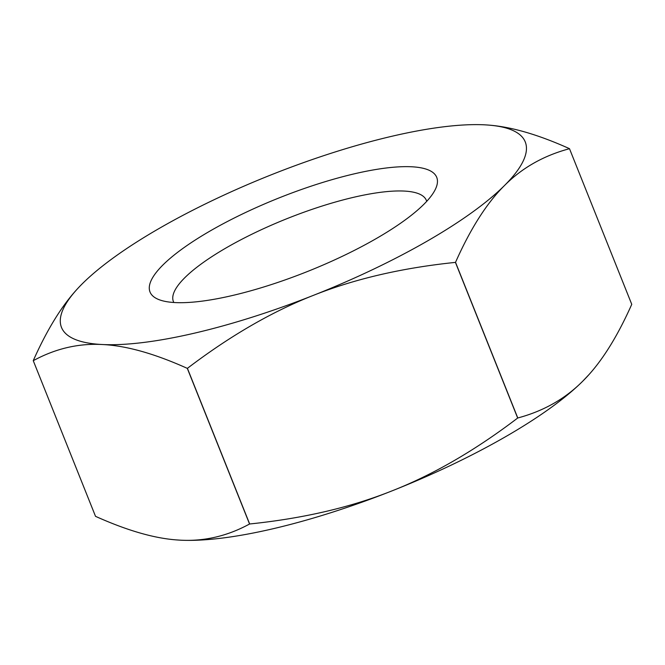 <?xml version="1.0" encoding="UTF-8"?>
<svg xmlns="http://www.w3.org/2000/svg" width="665" height="665" viewBox="0 0 665 665"><rect width="100%" height="100%" fill="white"/><g stroke="black" fill="none" stroke-linecap="round" stroke-linejoin="round"><path stroke-width="1" d="M411.502 166.765A154.388 39.434 158.2 0 1 435.492 189.051A154.388 39.434 158.2 0 1 308.02 271.287A154.388 39.434 158.2 0 1 158.985 299.641A154.388 39.434 158.2 0 1 225.626 222.443A154.388 39.434 158.2 0 1 411.502 166.765M488.767 125.103L488.842 125.111C511.56 126.865 538.442 134.712 569.481 148.669A288.344 73.657 158.2 0 1 569.498 148.702C543.746 155.577 522.083 167.846 504.511 185.51C486.855 202.966 470.529 228.569 455.525 262.326A288.344 73.657 158.2 0 1 455.425 262.384C402.125 267.895 354.794 278.884 313.415 295.351C271.96 311.627 229.957 335.95 187.414 368.335A288.344 73.657 158.2 0 1 187.297 368.36C154.388 353.556 126.042 345.601 102.277 344.52A249.741 63.798 158.2 0 1 76.35 290.031A249.741 63.798 158.2 0 1 82.236 283.839A249.741 63.798 158.2 0 1 273.323 173.989A249.741 63.798 158.2 0 1 484.461 124.821A249.741 63.798 158.2 0 1 488.709 125.103A249.741 63.798 158.2 0 1 504.511 185.51A249.741 63.798 158.2 0 1 313.415 295.351A249.741 63.798 158.2 0 1 102.277 344.52C78.437 343.231 55.428 348.618 33.258 360.688A288.344 73.657 158.2 0 1 33.25 360.654C46.583 330.713 60.839 307.297 76.01 290.406L76.192 290.206M173.848 302.5A136.225 34.796 158.2 0 1 173.407 301.569A136.225 34.796 158.2 0 1 255.609 232.409A136.225 34.796 158.2 0 1 404.121 191.063A136.225 34.796 158.2 0 1 426.373 200.389A136.225 34.796 158.2 0 1 426.697 201.362M33.258 360.688L95.519 516.331C126.558 530.288 153.44 538.135 176.159 539.889L180.539 540.18C204.379 541.46 227.388 536.073 249.558 524.012L187.297 368.36M187.414 368.335L249.666 523.987A288.344 73.657 158.2 0 1 249.558 524.012M249.666 523.987C302.966 518.476 350.297 507.486 391.677 491.011C433.131 474.744 475.134 450.413 517.678 418.036L455.425 262.384M455.525 262.326L517.777 417.977A288.344 73.657 158.2 0 1 517.678 418.036M517.777 417.977C543.529 411.095 565.192 398.825 582.764 381.161L588.99 374.594C604.161 357.704 618.417 334.287 631.75 304.346L569.498 148.702M569.481 148.669L631.742 304.312A288.344 73.657 158.2 0 1 631.75 304.346M588.808 374.794A249.741 63.798 158.2 0 1 588.65 374.969A249.741 63.798 158.2 0 1 582.764 381.161A249.741 63.798 158.2 0 1 391.677 491.011A249.741 63.798 158.2 0 1 180.539 540.18A249.741 63.798 158.2 0 1 176.292 539.897A249.741 63.798 158.2 0 1 176.225 539.897"/></g></svg>
